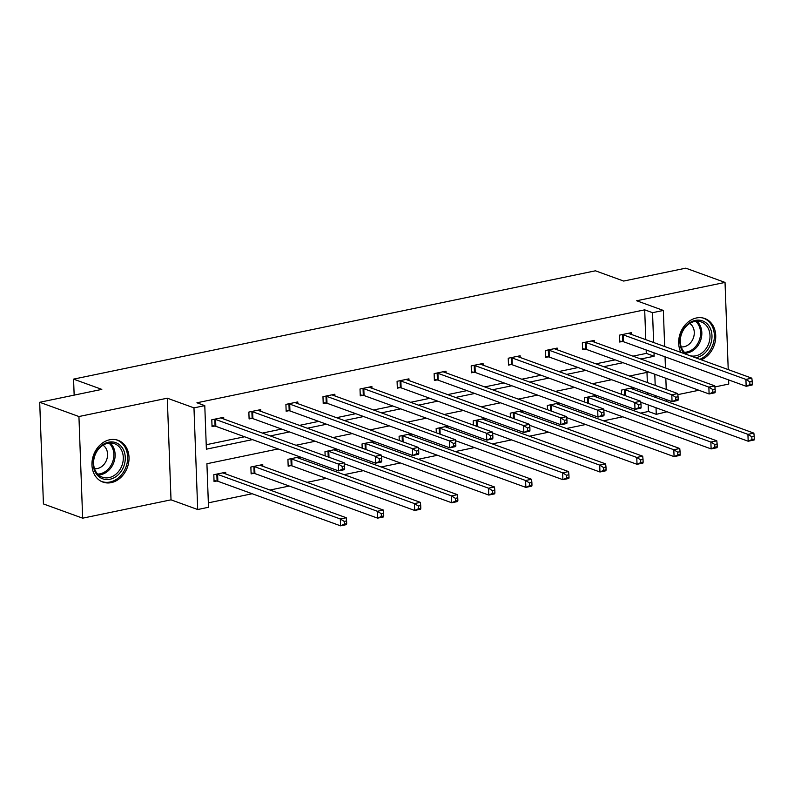 <?xml version="1.0" encoding="UTF-8"?>
<svg xmlns="http://www.w3.org/2000/svg" width="794" height="794" viewBox="0 0 794 794"><rect width="100%" height="100%" fill="white"/><g stroke="black" fill="none" stroke-linecap="round" stroke-linejoin="round"><path stroke-width="1.19" d="M109.701 439.767A22.222 18.004 -70 0 1 118.078 440.303A22.222 18.004 -70 0 1 128.697 462.376A22.222 18.004 -70 0 1 111.269 482.623A22.222 18.004 -70 0 1 102.902 482.077A22.222 18.004 -70 0 1 92.273 460.004A22.222 18.004 -70 0 1 109.701 439.767M680.984 352.437A22.222 18.004 -70 0 1 696.417 317.977A22.222 18.004 -70 0 1 704.784 318.513A22.222 18.004 -70 0 1 715.652 338.641A22.222 18.004 -70 0 1 701.271 359.801M714.908 386.936L728.753 384.058L728.604 379.899M728.227 369.597L725.031 282.416L636.669 300.757L663.347 310.444L664.667 346.512M39.7 402.28L78.934 416.532L82.655 518.174L43.432 503.932L39.7 402.28L101.811 389.388L73.564 379.125L595.431 270.804L623.677 281.056L685.798 268.164L725.031 282.416M677.848 394.628L698.899 390.261M667.059 411.758L656.261 414.339L656.023 407.749M640.559 413.118L648.42 411.491L656.261 414.339M208.346 502.84L252.194 493.739M270 490.037L289.244 486.047M307.06 482.345L326.304 478.355M344.12 474.653L363.364 470.663M381.17 466.961L400.414 462.971M418.23 459.269L437.474 455.28M455.28 451.578L474.524 447.588M492.34 443.886L511.584 439.896M529.39 436.194L548.634 432.204M566.45 428.502L585.694 424.512M603.5 420.81L622.744 416.82M278.148 448.947L206.916 463.736L208.504 507.277L197.696 509.53L193.974 407.878L204.783 405.635L206.38 449.176L252.452 439.618M82.655 518.174L171.018 499.833L197.696 509.53M73.564 379.125L74.16 395.124M260.789 411.332L260.73 409.615L248.85 412.076L249.108 418.944L251.767 418.388M334.909 395.948L334.84 394.231L322.969 396.692L323.218 403.56L325.877 403.005M409.019 380.564L408.95 378.847L397.079 381.309L397.328 388.177L399.987 387.621M483.129 365.18L483.06 363.463L471.189 365.925L471.438 372.793L474.097 372.237M557.239 349.797L557.18 348.08L545.299 350.541L545.547 357.409L548.207 356.853M631.349 334.413L631.29 332.696L619.409 335.157L619.657 342.025L622.317 341.47M206.212 444.729L244.602 436.769M262.417 433.067L281.662 429.078M299.467 425.376L318.712 421.386M336.527 417.684L355.772 413.694M373.577 409.992L392.822 406.002M410.637 402.3L429.882 398.31M447.687 394.608L466.932 390.618M484.747 386.916L503.992 382.926M521.797 379.224L541.042 375.234M558.857 371.532L578.101 367.543M595.907 363.841L615.161 359.851M632.967 356.149L646.286 353.39L646.157 349.956M645.78 339.653L644.688 309.839L196.932 402.786L204.783 405.635M594.289 342.105L594.23 340.388L582.349 342.849L582.607 349.717L585.267 349.162M520.179 357.489L520.12 355.772L508.239 358.233L508.497 365.101L511.147 364.545M446.069 372.872L446.01 371.155L434.129 373.617L434.387 380.485L437.037 379.929M371.959 388.256L371.9 386.539L360.019 389L360.268 395.869L362.927 395.313M297.849 403.64L297.79 401.923L285.909 404.384L286.158 411.252L288.817 410.697M223.739 419.024L223.68 417.307L211.8 419.768L212.048 426.636L214.708 426.08M644.688 309.839L652.539 312.687L663.347 310.444M171.018 499.833L167.296 398.191L78.934 416.532M167.296 398.191L193.974 407.878M665.044 356.814L665.451 367.95M665.829 378.252L666.235 389.388M666.613 399.69L666.682 401.456M640.818 358.997L654.127 356.238L654.008 352.804M653.631 342.502L652.539 312.687M270.258 435.916L289.502 431.926M307.318 428.224L326.562 424.234M344.368 420.532L363.612 416.542M381.428 412.84L400.672 408.85M418.478 405.148L437.722 401.159M455.538 397.457L474.782 393.467M492.588 389.765L511.832 385.775M529.648 382.073L548.892 378.083M566.708 374.381L585.952 370.391M603.758 366.689L623.002 362.699M648.708 372.029L629.463 376.028M611.648 379.721L592.403 383.72M574.598 387.412L555.353 391.412M537.538 395.104L518.293 399.104M500.488 402.796L481.243 406.796M463.428 410.488L444.183 414.488M426.368 418.18L407.124 422.18M389.318 425.872L370.073 429.872M352.258 433.564L333.014 437.563M315.208 441.256L295.964 445.255M655.646 397.447L655.576 395.68M655.199 385.378L654.792 374.242M648.42 411.491L648.172 404.9M647.795 394.598L647.735 392.832M647.358 382.529L646.981 372.386M216.722 481.025L214.062 481.581L213.814 474.713L225.695 472.251L225.754 473.968M253.782 473.333L251.122 473.889L250.864 467.021L262.745 464.559L262.804 466.277M290.832 465.641L288.172 466.197L287.924 459.329L299.804 456.868L299.864 458.585M325.133 455.845L324.984 451.637L336.854 449.176L336.924 450.893M362.193 448.153L362.034 443.945L373.914 441.484L373.974 443.201M399.243 440.462L399.094 436.253L410.964 433.792L411.034 435.509M436.303 432.77L436.144 428.562L448.024 426.1L448.084 427.817M473.353 425.078L473.204 420.87L485.074 418.408L485.144 420.125M510.413 417.386L510.254 413.178L522.134 410.716L522.194 412.433M547.463 409.694L547.314 405.486L559.184 403.024L559.254 404.742M584.523 402.002L584.364 397.794L596.244 395.333L596.304 397.05M621.583 394.31L621.424 390.102L633.304 387.641L633.364 389.358M646.286 353.39L654.127 356.238M752.285 384.098L752.186 381.348L749.814 381.845L749.913 384.594L752.285 384.098L752.107 385.05L746.162 386.281L745.913 379.413L623.191 334.84A2.848 0.744 -2.1 0 0 622.436 334.661L622.069 334.602M749.814 381.845L745.913 379.413L751.849 378.182L629.136 333.609A2.848 0.744 -2.1 0 1 628.719 333.361L628.63 333.242M749.913 384.594L746.162 386.281L623.449 341.708A2.848 0.744 -2.1 0 0 622.685 341.529L619.628 341.083M752.186 381.348L751.849 378.182M754.3 439.042L754.201 436.293L751.829 436.789L751.928 439.539L754.3 439.042L754.121 439.995L748.176 441.226L747.928 434.358L753.863 433.127L631.151 388.554A2.848 0.744 177.9 0 1 630.734 388.306L630.644 388.187M640.788 402.221L748.176 441.226L751.928 439.539M624.084 389.546L624.451 389.606A2.848 0.744 177.9 0 1 625.206 389.785L747.928 434.358L751.829 436.789M753.863 433.127L754.201 436.293M715.225 391.789L715.126 389.04L712.754 389.536L712.853 392.286L715.225 391.789L715.047 392.742L709.111 393.973L708.853 387.105L586.141 342.532A2.848 0.744 -2.1 0 0 585.376 342.353L585.009 342.293M712.754 389.536L708.853 387.105L714.799 385.874L592.076 341.301A2.848 0.744 -2.1 0 1 591.659 341.053L591.57 340.934M712.853 392.286L709.111 393.973L586.389 349.4A2.848 0.744 -2.1 0 0 585.635 349.221L582.568 348.774M715.126 389.04L714.799 385.874M678.175 399.481L678.076 396.732L675.694 397.228L675.803 399.978L678.175 399.481L677.987 400.434L672.052 401.665L671.803 394.797L549.081 350.223A2.848 0.744 -2.1 0 0 548.326 350.045L547.959 349.985M675.694 397.228L671.803 394.797L677.739 393.566L555.026 348.993A2.848 0.744 -2.1 0 1 554.609 348.745L554.52 348.626M675.803 399.978L672.052 401.665L549.339 357.092A2.848 0.744 -2.1 0 0 548.575 356.913L545.518 356.466M678.076 396.732L677.739 393.566M717.24 446.734L717.141 443.985L714.769 444.481L714.868 447.23L717.24 446.734L717.061 447.687L711.126 448.918L710.868 442.05L716.813 440.819L594.091 396.246A2.848 0.744 177.9 0 1 593.674 395.998L593.584 395.878M603.728 409.912L711.126 448.918L714.868 447.23M587.024 397.238L587.391 397.298A2.848 0.744 177.9 0 1 588.156 397.476L710.868 442.05L714.769 444.481M716.813 440.819L717.141 443.985M680.19 454.426L680.091 451.677L677.709 452.173L677.818 454.922L680.19 454.426L680.001 455.379L674.066 456.61L673.818 449.741L679.753 448.511L557.041 403.938A2.848 0.744 177.9 0 1 556.624 403.689L556.534 403.57M566.678 417.604L674.066 456.61L677.818 454.922M549.974 404.93L550.341 404.99A2.848 0.744 177.9 0 1 551.096 405.168L673.818 449.741L677.709 452.173M679.753 448.511L680.091 451.677M684.309 353.648A19.225 15.582 -70 0 1 682.403 351.097A19.225 15.582 -70 0 1 687.336 324.548A19.225 15.582 -70 0 1 709.489 326.791A19.225 15.582 -70 0 1 709.886 345.986A19.225 15.582 -70 0 1 695.435 357.687M689.649 355.583A17.805 14.421 110 0 0 706.6 347.881A17.805 14.421 110 0 0 707.702 327.406A17.805 14.421 110 0 0 701.241 321.927A17.805 14.421 110 0 0 683.922 329.133A17.805 14.421 110 0 0 682.622 349.916A17.805 14.421 110 0 0 688.517 355.176M689.728 323.436A12.674 10.272 -70 0 1 692.636 326.493A12.674 10.272 -70 0 1 692.308 340.298A12.674 10.272 -70 0 1 681.222 346.859M699.832 359.285A22.073 17.885 110 0 0 711.493 324.994A22.073 17.885 110 0 0 703.484 318.196A22.073 17.885 110 0 0 702.64 317.918M122.782 448.58A19.225 15.582 -70 0 1 117.84 475.13A19.225 15.582 -70 0 1 95.687 472.887A19.225 15.582 -70 0 1 100.63 446.337A19.225 15.582 -70 0 1 122.782 448.58M95.905 471.705A17.805 14.421 110 0 0 102.366 477.184A17.805 14.421 110 0 0 119.686 469.979A17.805 14.421 110 0 0 120.986 449.196A17.805 14.421 110 0 0 114.525 443.717A17.805 14.421 110 0 0 97.205 450.923A17.805 14.421 110 0 0 95.905 471.705M103.022 445.216A12.674 10.272 -70 0 1 105.92 448.273A12.674 10.272 -70 0 1 105.602 462.088A12.674 10.272 -70 0 1 94.506 468.649M100.878 481.164A22.073 17.885 110 0 0 101.692 481.482A22.073 17.885 110 0 0 123.169 472.549A22.073 17.885 110 0 0 124.787 446.784A22.073 17.885 110 0 0 116.768 439.985A22.073 17.885 110 0 0 115.934 439.707M641.115 407.173L641.016 404.424L638.644 404.92L638.743 407.669L641.115 407.173L640.937 408.126L635.001 409.357L634.743 402.489L512.031 357.915A2.848 0.744 -2.1 0 0 511.267 357.737L510.899 357.677M638.644 404.92L634.743 402.489L640.689 401.258L517.966 356.685A2.848 0.744 -2.1 0 1 517.549 356.437L517.46 356.317M638.743 407.669L635.001 409.357L512.279 364.783A2.848 0.744 -2.1 0 0 511.525 364.605L508.458 364.158M641.016 404.424L640.689 401.258M643.13 462.118L643.031 459.369L640.659 459.865L640.758 462.614L643.13 462.118L642.951 463.071L637.016 464.301L636.758 457.433L642.703 456.203L519.981 411.629A2.848 0.744 177.9 0 1 519.564 411.381L519.475 411.262M529.618 425.296L637.016 464.301L640.758 462.614M512.914 412.622L513.281 412.682A2.848 0.744 177.9 0 1 514.046 412.86L636.758 457.433L640.659 459.865M642.703 456.203L643.031 459.369M604.065 414.865L603.966 412.116L601.584 412.612L601.683 415.361L604.065 414.865L603.877 415.818L597.942 417.048L597.693 410.18L474.971 365.607A2.848 0.744 -2.1 0 0 474.217 365.429L473.839 365.369M601.584 412.612L597.693 410.18L603.629 408.95L480.906 364.377A2.848 0.744 -2.1 0 1 480.499 364.128L480.41 364.009M601.683 415.361L597.942 417.048L475.229 372.475A2.848 0.744 -2.1 0 0 474.465 372.297L471.408 371.85M603.966 412.116L603.629 408.95M606.08 469.81L605.981 467.061L603.599 467.557L603.698 470.306L606.08 469.81L605.891 470.763L599.956 471.993L599.708 465.125L605.643 463.894L482.921 419.321A2.848 0.744 177.9 0 1 482.514 419.073L482.424 418.954M492.568 432.988L599.956 471.993L603.698 470.306M475.854 420.314L476.231 420.373A2.848 0.744 177.9 0 1 476.986 420.552L599.708 465.125L603.599 467.557M605.643 463.894L605.981 467.061M567.005 422.557L566.906 419.808L564.534 420.304L564.633 423.053L567.005 422.557L566.827 423.51L560.882 424.74L560.633 417.872L437.921 373.299A2.848 0.744 -2.1 0 0 437.157 373.12L436.789 373.061M564.534 420.304L560.633 417.872L566.569 416.642L443.856 372.068A2.848 0.744 -2.1 0 1 443.439 371.82L443.35 371.701M564.633 423.053L560.882 424.74L438.169 380.167A2.848 0.744 -2.1 0 0 437.415 379.989L434.348 379.542M566.906 419.808L566.569 416.642M569.02 477.502L568.921 474.752L566.549 475.249L566.648 477.998L569.02 477.502L568.841 478.454L562.896 479.685L562.648 472.817L568.583 471.586L445.871 427.013A2.848 0.744 177.9 0 1 445.454 426.765L445.365 426.646M455.508 440.68L562.896 479.685L566.648 477.998M438.804 428.006L439.171 428.065A2.848 0.744 177.9 0 1 439.936 428.244L562.648 472.817L566.549 475.249M568.583 471.586L568.921 474.752M529.955 430.249L529.856 427.5L527.474 427.996L527.573 430.745L529.955 430.249L529.767 431.202L523.832 432.432L523.583 425.564L400.861 380.991A2.848 0.744 -2.1 0 0 400.107 380.812L399.729 380.753M527.474 427.996L523.583 425.564L529.519 424.333L406.796 379.76A2.848 0.744 -2.1 0 1 406.389 379.512L406.3 379.393M527.573 430.745L523.832 432.432L401.109 387.859A2.848 0.744 -2.1 0 0 400.355 387.68L397.298 387.234M529.856 427.5L529.519 424.333M531.97 485.194L531.871 482.444L529.489 482.941L529.588 485.69L531.97 485.194L531.781 486.146L525.846 487.377L525.598 480.509L531.533 479.278L408.811 434.705A2.848 0.744 177.9 0 1 408.404 434.457L408.315 434.338M418.448 448.372L525.846 487.377L529.588 485.69M401.744 435.698L402.121 435.757A2.848 0.744 177.9 0 1 402.876 435.936L525.598 480.509L529.489 482.941M531.533 479.278L531.871 482.444M492.895 437.941L492.796 435.191L490.424 435.688L490.523 438.437L492.895 437.941L492.717 438.893L486.772 440.124L486.524 433.256L363.801 388.683A2.848 0.744 -2.1 0 0 363.047 388.504L362.679 388.445M490.424 435.688L486.524 433.256L492.459 432.025L369.746 387.452A2.848 0.744 -2.1 0 1 369.329 387.204L369.24 387.085M490.523 438.437L486.772 440.124L364.059 395.551A2.848 0.744 -2.1 0 0 363.305 395.372L360.238 394.926M492.796 435.191L492.459 432.025M494.91 492.885L494.811 490.136L492.439 490.632L492.538 493.382L494.91 492.885L494.731 493.838L488.786 495.069L488.538 488.201L494.473 486.97L371.761 442.397A2.848 0.744 177.9 0 1 371.344 442.149L371.255 442.03M381.398 456.064L488.786 495.069L492.538 493.382M364.694 443.389L365.061 443.449A2.848 0.744 177.9 0 1 365.816 443.628L488.538 488.201L492.439 490.632M494.473 486.97L494.811 490.136M455.845 445.633L455.736 442.883L453.364 443.38L453.463 446.129L455.845 445.633L455.657 446.585L449.722 447.816L449.464 440.948L326.751 396.375A2.848 0.744 -2.1 0 0 325.997 396.196L325.619 396.137M453.364 443.38L449.464 440.948L455.409 439.717L332.686 395.144A2.848 0.744 -2.1 0 1 332.279 394.896L332.18 394.777M453.463 446.129L449.722 447.816L326.999 403.243A2.848 0.744 -2.1 0 0 326.245 403.064L323.178 402.618M455.736 442.883L455.409 439.717M457.86 500.577L457.751 497.828L455.379 498.324L455.478 501.074L457.86 500.577L457.672 501.53L451.736 502.761L451.478 495.893L457.423 494.662L334.701 450.089A2.848 0.744 177.9 0 1 334.294 449.841L334.195 449.722M344.338 463.756L451.736 502.761L455.478 501.074M327.634 451.081L328.011 451.141A2.848 0.744 177.9 0 1 328.766 451.32L451.478 495.893L455.379 498.324M457.423 494.662L457.751 497.828M418.785 453.324L418.686 450.575L416.314 451.071L416.413 453.821L418.785 453.324L418.607 454.277L412.662 455.508L412.414 448.64L289.691 404.067A2.848 0.744 -2.1 0 0 288.937 403.888L288.569 403.828M416.314 451.071L412.414 448.64L418.349 447.409L295.636 402.836A2.848 0.744 -2.1 0 1 295.219 402.588L295.13 402.469M416.413 453.821L412.662 455.508L289.949 410.935A2.848 0.744 -2.1 0 0 289.185 410.756L286.128 410.309M418.686 450.575L418.349 447.409M420.8 508.269L420.701 505.52L418.329 506.016L418.428 508.765L420.8 508.269L420.622 509.222L414.676 510.453L414.428 503.585L420.363 502.354L297.651 457.781A2.848 0.744 177.9 0 1 297.234 457.533L297.145 457.413M288.143 465.244L291.2 465.701A2.848 0.744 177.9 0 1 291.964 465.88L414.676 510.453L418.428 508.765M290.584 458.773L290.951 458.833A2.848 0.744 177.9 0 1 291.706 459.011L414.428 503.585L418.329 506.016M420.363 502.354L420.701 505.52M381.725 461.016L381.626 458.267L379.254 458.763L379.353 461.513L381.725 461.016L381.547 461.969L375.612 463.2L375.354 456.332L252.641 411.758A2.848 0.744 -2.1 0 0 251.877 411.58L251.509 411.52M379.254 458.763L375.354 456.332L381.299 455.101L258.576 410.528A2.848 0.744 -2.1 0 1 258.159 410.28L258.07 410.161M379.353 461.513L375.612 463.2L252.889 418.627A2.848 0.744 -2.1 0 0 252.135 418.448L249.068 418.001M381.626 458.267L381.299 455.101M383.74 515.961L383.641 513.212L381.269 513.708L381.368 516.457L383.74 515.961L383.562 516.914L377.626 518.145L377.368 511.276L383.313 510.046L260.591 465.473A2.848 0.744 177.9 0 1 260.174 465.224L260.085 465.105M251.083 472.936L254.149 473.393A2.848 0.744 177.9 0 1 254.904 473.571L377.626 518.145L381.368 516.457M253.524 466.465L253.891 466.525A2.848 0.744 177.9 0 1 254.656 466.703L377.368 511.276L381.269 513.708M383.313 510.046L383.641 513.212M344.675 468.708L344.576 465.959L342.194 466.455L342.303 469.204L344.675 468.708L344.487 469.661L338.552 470.892L338.304 464.024L215.581 419.45A2.848 0.744 -2.1 0 0 214.827 419.272L214.459 419.212M342.194 466.455L338.304 464.024L344.239 462.793L221.526 418.22A2.848 0.744 -2.1 0 1 221.109 417.972L221.02 417.852M342.303 469.204L338.552 470.892L215.839 426.318A2.848 0.744 -2.1 0 0 215.075 426.14L212.018 425.693M344.576 465.959L344.239 462.793M346.69 523.653L346.591 520.904L344.209 521.4L344.318 524.149L346.69 523.653L346.502 524.606L340.566 525.836L340.318 518.968L346.253 517.738L223.541 473.164A2.848 0.744 177.9 0 1 223.124 472.916L223.035 472.797M214.033 480.628L217.09 481.085A2.848 0.744 177.9 0 1 217.854 481.263L340.566 525.836L344.318 524.149M216.474 474.157L216.841 474.217A2.848 0.744 177.9 0 1 217.596 474.395L340.318 518.968L344.209 521.4M346.253 517.738L346.591 520.904M623.191 334.84L623.449 341.708M622.436 334.661L622.685 341.529M624.67 395.432L624.451 389.606M625.424 395.71L625.206 389.785M586.141 342.532L586.389 349.4M585.376 342.353L585.635 349.221M549.081 350.223L549.339 357.092M548.326 350.045L548.575 356.913M587.61 403.124L587.391 397.298M588.374 403.402L588.156 397.476M550.55 410.816L550.341 404.99M551.314 411.094L551.096 405.168M696.864 321.223A17.805 14.421 -70 0 1 699.524 324.438A17.805 14.421 -70 0 1 699.574 342.879A17.805 14.421 -70 0 1 685.272 353.132M684.398 352.278A17.22 13.955 110 0 0 698.343 342.452A17.22 13.955 110 0 0 698.343 324.528A17.22 13.955 110 0 0 695.643 321.312M110.158 443.012A17.805 14.421 -70 0 1 112.817 446.228A17.805 14.421 -70 0 1 112.857 464.669A17.805 14.421 -70 0 1 98.565 474.921M97.682 474.068A17.22 13.955 110 0 0 111.626 464.242A17.22 13.955 110 0 0 111.626 446.317A17.22 13.955 110 0 0 108.937 443.102M512.031 357.915L512.279 364.783M511.267 357.737L511.525 364.605M513.5 418.507L513.281 412.682M514.264 418.785L514.046 412.86M474.971 365.607L475.229 372.475M474.217 365.429L474.465 372.297M476.44 426.199L476.231 420.373M477.204 426.477L476.986 420.552M437.921 373.299L438.169 380.167M437.157 373.12L437.415 379.989M439.39 433.891L439.171 428.065M440.144 434.169L439.936 428.244M400.861 380.991L401.109 387.859M400.107 380.812L400.355 387.68M402.33 441.583L402.121 435.757M403.094 441.861L402.876 435.936M363.801 388.683L364.059 395.551M363.047 388.504L363.305 395.372M365.28 449.275L365.061 443.449M366.034 449.553L365.816 443.628M326.751 396.375L326.999 403.243M325.997 396.196L326.245 403.064M328.22 456.967L328.011 451.141M328.984 457.245L328.766 451.32M289.691 404.067L289.949 410.935M288.937 403.888L289.185 410.756M291.2 465.701L290.951 458.833M291.964 465.88L291.706 459.011M252.641 411.758L252.889 418.627M251.877 411.58L252.135 418.448M254.149 473.393L253.891 466.525M254.904 473.571L254.656 466.703M215.581 419.45L215.839 426.318M214.827 419.272L215.075 426.14M217.09 481.085L216.841 474.217M217.854 481.263L217.596 474.395M703.484 318.196L702.829 317.957M116.768 439.985L116.113 439.747M101.692 481.482L101.037 481.243"/></g></svg>
